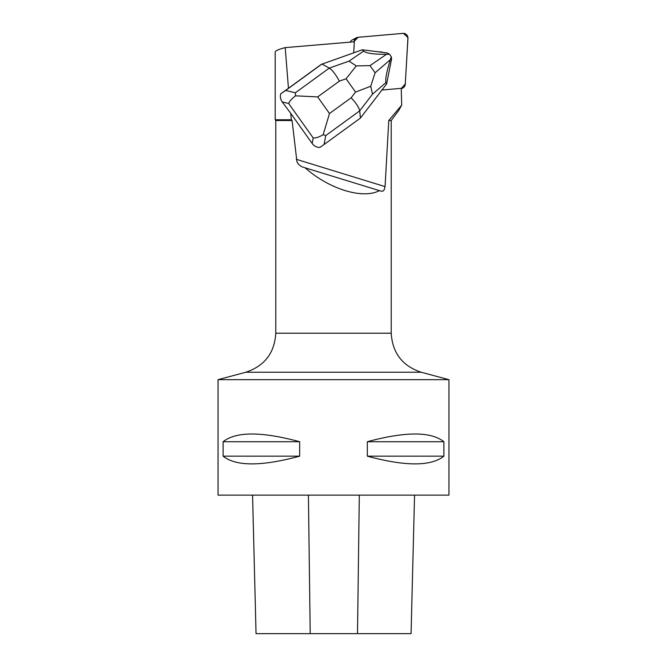 <?xml version="1.0" encoding="UTF-8"?>
<svg xmlns="http://www.w3.org/2000/svg" width="667" height="667" viewBox="0 0 667 667"><rect width="100%" height="100%" fill="white"/><g stroke="black" fill="none" stroke-linecap="round" stroke-linejoin="round"><path stroke-width="1" d="M350.292 41.921A4.586 4.419 -117.5 0 1 352.168 40.003L356.47 37.761A4.586 4.419 62.5 0 0 354.144 41.421L358.087 37.294A4.586 4.419 62.5 0 0 356.47 37.761M405.261 84.292L407.954 38.302A4.586 4.419 62.5 0 0 402.993 33.367L358.079 37.294L403.402 33.35L407.937 37.577L405.286 83.95L401.334 88.419A4.586 4.419 62.5 0 0 405.261 84.292M353.677 52.826L354.319 41.788L285.201 47.615C278.623 49.341 275.296 50.8 275.204 51.993L275.204 119.752L291.362 119.752L290.745 113.365L312.164 143.463C314.215 146.181 316.8 147.499 319.893 147.407L324.104 144.489L325.763 135.543L359.696 110.864C359.129 107.704 356.295 103.335 351.184 97.749L329.49 113.523L323.161 134.684L325.763 135.543M291.362 119.752L292.088 120.527L296.94 161.781L298.524 164.307L301.434 166.592L305.061 167.784C329.206 189.17 362.781 199.491 379.406 190.629L382.041 191.296L383.292 190.845L384.175 189.878L385.076 186.602L388.769 120.527L401.692 105.153L401.351 92.354A80.807 77.922 62.5 0 1 401.334 88.327L381.933 90.028M383.05 52.418A10.997 10.605 62.5 0 0 378.739 51.876M390.112 66.316A10.997 10.605 62.5 0 0 390.545 64.115M290.745 113.365L282.191 101.909L288.669 103.485C289.511 101.217 291.796 98.666 295.514 95.831L317.667 96.915L339.361 81.141C335.734 74.446 332.374 70.102 329.273 68.117L295.339 92.796L285.643 90.445L280.732 93.83L288.452 88.261L285.201 47.615M288.452 88.261L321.302 64.365L362.289 49.783L387.335 52.968L389.486 54.219L386.51 54.277C374.087 54.419 366.458 53.36 363.623 51.101L349.033 61.139L329.273 68.117L321.978 64.015L285.643 90.445M401.692 105.153L398.874 110.213M292.088 120.527L275.779 120.527L275.204 119.752M218.059 379.673L218.059 495.122L448.941 495.122L448.941 379.673L218.059 379.673L245.831 372.236C264.599 365.966 274.579 352.96 275.779 333.208L391.221 333.208L391.221 120.527L388.769 120.527M411.072 633.65L414.557 495.122L411.064 633.65L256.045 633.65L252.568 495.122M223.12 441.729C236.026 431.424 261.547 431.424 299.675 441.729L299.675 456.161C261.547 466.458 236.026 466.458 223.12 456.161L223.12 441.729L299.675 441.729M367.325 441.729C405.453 431.424 430.974 431.424 443.88 441.729L443.88 456.161C430.974 466.458 405.453 466.458 367.325 456.161L367.325 441.729L443.88 441.729M367.325 456.161L443.88 456.161M223.12 456.161L299.675 456.161M379.406 190.629L305.061 167.784M360.438 118.059L359.696 110.864L372.519 94.147L385.993 82.55L386.602 83.942L360.438 118.059L324.104 144.489M323.161 134.684C319.143 137.094 315.816 138.177 313.19 137.936L312.164 143.463M280.732 93.83C279.948 96.615 280.432 99.308 282.191 101.909M362.289 49.783L363.623 51.101M385.993 82.55C385.126 79.59 386.577 71.961 390.345 59.663L391.262 56.712L391.579 58.921L386.602 83.942M391.262 56.712L389.486 54.219M295.339 92.796L295.514 95.831M372.519 94.147L370.735 86.243L375.104 72.786L370.01 65.633L356.261 65.9L349.033 61.139M356.261 65.9L346.09 78.764L355.544 92.063L370.735 86.243M354.144 41.421L353.435 41.788M385.076 186.602L296.273 159.305M357.495 633.65L359.313 495.122M310.205 633.65L308.412 495.122M245.831 372.236L421.169 372.236L448.941 379.673M288.669 103.485L313.19 137.936M339.361 81.141L346.09 78.764M329.49 113.523L317.667 96.915M355.544 92.063L351.184 97.749M390.345 59.663L375.104 72.786M370.01 65.633L386.51 54.277M401.326 88.786L402.935 87.952M391.221 120.527L398.891 110.222M256.045 633.65L252.56 495.122M391.221 333.208C392.421 352.96 402.401 365.966 421.169 372.236M275.779 333.208L275.779 120.527"/></g></svg>
